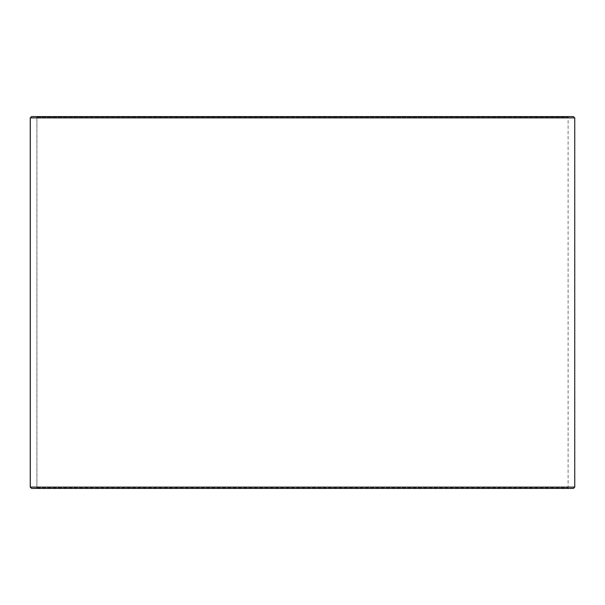 <?xml version="1.0" encoding="UTF-8"?>
<svg xmlns="http://www.w3.org/2000/svg" width="605" height="605" viewBox="0 0 605 605"><rect width="100%" height="100%" fill="white"/><g stroke="black" fill="none" stroke-linecap="round" stroke-linejoin="round"><path stroke-width="0.45" stroke-dasharray="3.02 2.27" d="M36.398 488.424L568.639 488.424L31.619 488.424L36.398 488.424L36.928 487.895L36.928 117.105L568.11 117.105L36.89 117.105L36.36 116.576L31.619 116.576L568.639 116.576L36.36 116.576M36.928 487.895L568.11 487.895L36.89 487.895L36.89 117.105M36.928 117.105L36.398 116.576M573.419 116.576L31.581 116.576M574.75 117.899L30.25 117.899M574.75 487.101L30.25 487.101M573.419 488.424L31.581 488.424M36.36 488.424L36.89 487.895M568.639 488.424L568.11 487.895L568.11 117.105L568.639 116.576"/><path stroke-width="0.91" d="M30.288 487.101L31.619 488.424L30.25 487.101L30.25 117.899L31.581 116.576L573.419 116.576L574.75 117.899L30.288 117.899L30.288 487.101L574.75 487.101L574.75 117.899M31.619 116.576L30.288 117.899M31.619 488.424L573.419 488.424L574.75 487.101"/></g></svg>
